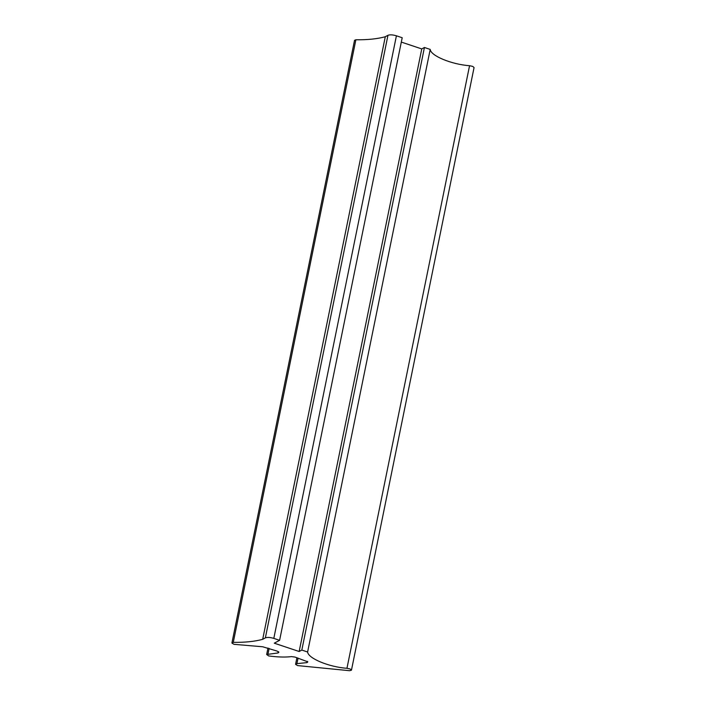<?xml version="1.0" encoding="UTF-8"?>
<svg xmlns="http://www.w3.org/2000/svg" width="706" height="706" viewBox="0 0 706 706"><rect width="100%" height="100%" fill="white"/><g stroke="black" fill="none" stroke-linecap="round" stroke-linejoin="round"><path stroke-width="1.06" d="M346.955 668.3C328.899 667.002 308.098 658.38 307.613 652L301.824 650.067L299.159 651.497L274.272 643.184L279.602 640.324L273.813 638.383C270.151 637.315 267.336 637.147 265.359 637.88L262.694 639.309C254.928 641.48 245.123 642.495 233.28 642.354L231.956 643.104L233.977 644.322L262.703 646.775L277.096 651.082L278.896 652.176L278.049 652.953L266.665 654.506L268.704 655.936L271.925 656.333C279.347 657.162 285.886 657.26 291.543 656.615L295.011 657.074L307.834 661.849L306.986 662.625L296.944 663.631L295.629 664.381L297.641 665.599L349.611 670.7L351.456 670.179L350.123 668.979L346.955 668.3L469.552 65.72C451.496 64.422 430.695 55.8 430.21 49.42L424.421 47.487L421.756 48.917L401.308 42.086M351.464 670.144L474.061 67.564L472.72 66.39L469.552 65.72M307.613 652L430.21 49.42M301.824 650.067L424.421 47.487M299.159 651.497L421.756 48.917M279.602 640.324L402.199 37.736L396.41 35.803C392.748 34.726 389.933 34.559 387.956 35.3L385.291 36.73C377.525 38.892 367.72 39.907 355.877 39.774L354.536 40.321L231.939 642.901M262.694 639.309L385.291 36.73M233.28 642.354L355.877 39.774M306.986 662.625L307.251 661.301M296.944 663.631L298.073 658.098M273.813 638.383L396.41 35.803M265.359 637.88L387.956 35.3M278.049 652.953L278.314 651.629M268.006 653.959L269.127 648.426M296.926 657.71L295.602 664.178M267.98 648.037L266.665 654.506"/></g></svg>
